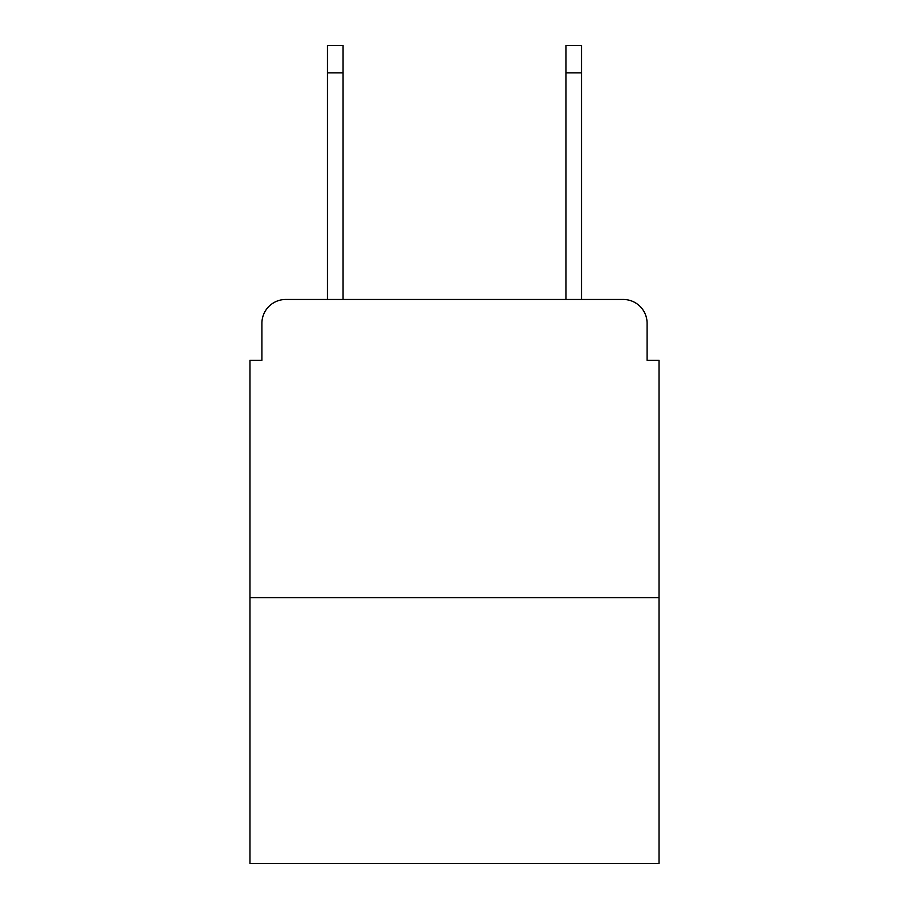 <?xml version="1.0" encoding="UTF-8"?>
<svg xmlns="http://www.w3.org/2000/svg" width="909" height="909" viewBox="0 0 909 909"><rect width="100%" height="100%" fill="white"/><g stroke="black" fill="none" stroke-linecap="round" stroke-linejoin="round"><path stroke-width="1.36" d="M261.906 323.32L261.906 360.282L261.906 323.32A23.85 23.85 0 0 1 285.756 299.47L327.49 299.47L327.49 45.45L343 45.45L343 299.47L361.475 299.47M659.025 597.611L249.975 597.611L249.975 863.55L659.025 863.55L659.025 360.282L647.094 360.282L647.094 323.32A23.85 23.85 0 0 0 623.244 299.47L285.756 299.47M249.975 597.611L249.975 360.282L261.906 360.282M547.525 299.47L566 299.47L566 45.45L581.51 45.45L581.51 299.47L623.244 299.47M647.094 360.282L647.094 323.32M327.49 72.879L343 72.879M581.51 72.879L566 72.879"/></g></svg>
